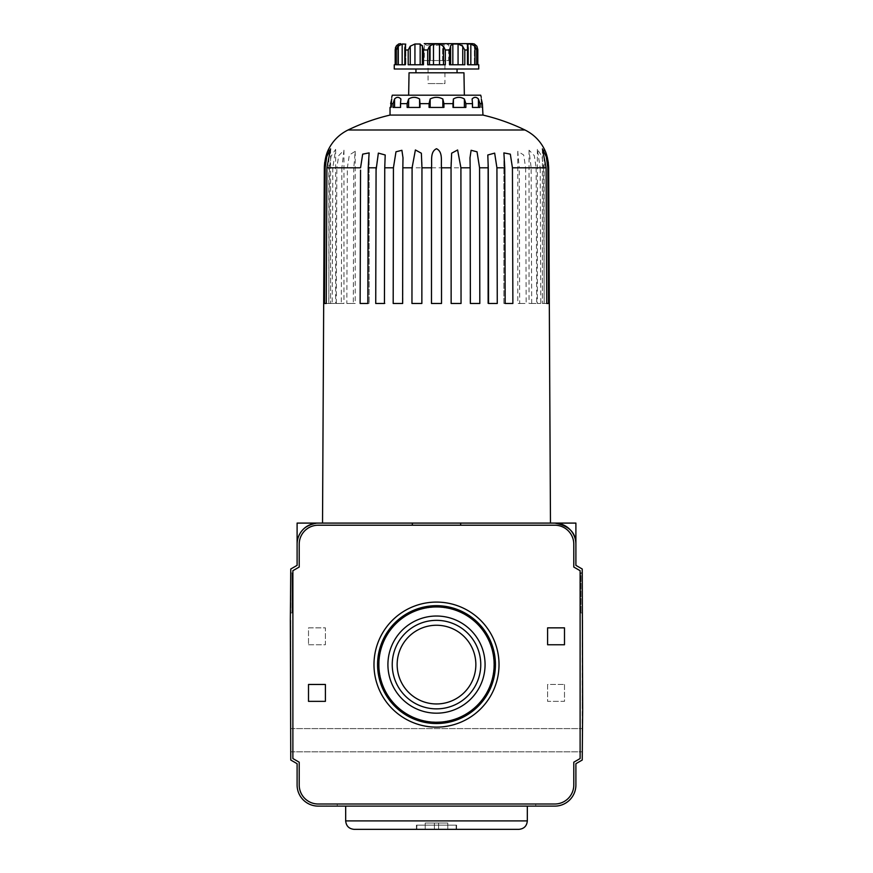 <?xml version="1.0" encoding="UTF-8"?>
<svg xmlns="http://www.w3.org/2000/svg" width="873" height="873" viewBox="0 0 873 873"><rect width="100%" height="100%" fill="white"/><g stroke="black" fill="none" stroke-linecap="round" stroke-linejoin="round"><path stroke-width="0.65" stroke-dasharray="4.37 3.27" d="M318.219 523.091C303.968 525.71 296.929 532.748 297.104 544.217L297.104 565.355L290.764 569.01L290.338 620.256L290.764 760.034L297.104 763.689L297.104 784.991A21.116 21.116 0 0 0 318.219 806.117L554.781 806.117A21.116 21.116 0 0 0 575.896 784.991L575.896 763.689L582.236 760.034L582.236 569.01L575.896 565.355L575.896 544.217A21.116 21.116 0 0 0 554.781 523.091L318.219 523.091A21.116 21.116 0 0 0 297.104 544.217C296.929 532.748 303.968 525.71 318.219 523.091L297.104 523.091M575.896 523.091L554.781 523.091C569.032 525.71 576.071 532.748 575.896 544.217M308.507 644.754L325.4 644.754L325.4 627.851L308.507 627.851L308.507 644.754L308.507 627.851L325.4 627.851L325.4 644.754L308.507 644.754M326.666 806.117L347.792 806.117L326.666 806.117L326.666 804L347.792 804L347.792 806.117M564.493 684.465L564.493 701.357L547.6 701.357L547.6 684.465L564.493 684.465L547.6 684.465L547.6 701.357L564.493 701.357L564.493 684.465M373.982 664.604A62.518 62.518 0 0 0 467.764 718.752A62.518 62.518 0 0 0 467.764 610.467A62.518 62.518 0 0 0 373.982 664.604A62.518 62.518 0 0 0 467.764 718.752A62.518 62.518 0 0 0 467.764 610.467A62.518 62.518 0 0 0 373.982 664.604A62.518 62.518 0 0 0 467.764 718.752A62.518 62.518 0 0 0 467.764 610.467A62.518 62.518 0 0 0 373.982 664.604M412.329 525.208L318.219 525.208A19.01 19.01 0 0 0 299.21 544.217L299.21 567.046L292.881 570.702L292.881 758.55L299.21 762.205L299.21 784.991A19.01 19.01 0 0 0 318.219 804L554.781 804A19.01 19.01 0 0 0 573.79 784.991L573.79 762.205L580.119 758.55L580.119 570.702L573.79 567.046L573.79 544.217A19.01 19.01 0 0 0 554.781 525.208L412.329 525.208L554.781 525.208A19.01 19.01 0 0 1 573.79 544.217L573.79 567.046L580.119 570.702L580.119 758.55L573.79 762.205L580.119 758.55L580.119 570.702L573.79 567.046L573.79 544.217A19.01 19.01 0 0 0 554.781 525.208L318.219 525.208A19.01 19.01 0 0 0 299.21 544.217L299.21 567.046L292.881 570.702L292.881 758.55L299.21 762.205L299.21 784.991A19.01 19.01 0 0 0 318.219 804L554.781 804A19.01 19.01 0 0 0 573.79 784.991L573.79 762.205L573.79 784.991A19.01 19.01 0 0 1 554.781 804L318.219 804A19.01 19.01 0 0 1 299.21 784.991L299.21 762.205L292.881 758.55L292.881 570.702L299.21 567.046L299.21 544.217A19.01 19.01 0 0 1 318.219 525.208L412.329 525.208L412.329 523.091M460.671 525.208L460.671 523.091M582.662 620.256L582.236 708.963L582.662 620.256M525.208 806.117L546.334 806.117L525.208 806.117L525.208 804L546.334 804L546.334 806.117M345.675 806.117L527.325 806.117L345.675 806.117M290.764 620.256L290.764 708.963L290.764 620.256M290.764 740.217L290.764 751.839L290.764 740.217M290.764 572.819L290.764 612.944L290.764 572.819L292.029 572.819L290.764 572.819M518.868 829.35L354.132 829.35M416.432 829.35L456.568 829.35L416.432 829.35L456.568 829.35L416.432 829.35L416.432 825.127L456.568 825.127L416.432 825.127L456.568 825.127L416.432 825.127L416.432 829.35M416.858 825.127L456.143 825.127L416.858 825.127L416.858 829.35L456.143 829.35L416.858 829.35L456.143 829.35L416.858 829.35L416.858 825.127L456.143 825.127L416.858 825.127M434.383 829.35L434.383 823.01L425.206 823.01L447.794 823.01L425.206 823.01L434.383 823.01L434.383 829.35L425.206 829.35L425.206 823.01L425.206 829.35L434.383 829.35L434.383 823.01L434.383 829.35L438.617 829.35L438.617 823.01L438.617 829.35L447.794 829.35L447.794 823.01L447.794 829.35L438.617 829.35L438.617 823.01L438.617 829.35L434.383 829.35L438.617 829.35L438.617 823.01L438.617 829.35L447.794 829.35L447.794 823.01L447.794 829.35L438.617 829.35L438.617 823.01L438.617 829.35L434.383 829.35L434.383 823.01L434.383 829.35L434.383 823.01L434.383 829.35L425.206 829.35L425.206 823.01L425.206 829.35L434.383 829.35M582.236 740.217L582.236 751.839L582.236 740.217M292.029 612.944L290.764 612.944L292.029 612.944L292.029 572.819L292.029 612.944M582.236 612.944L582.236 572.819L580.971 572.819L580.971 612.944L580.971 572.819L582.236 572.819L582.236 612.944L580.971 612.944L582.236 612.944M379.046 664.604A57.454 57.454 0 0 0 465.222 714.354A57.454 57.454 0 0 0 465.222 614.854A57.454 57.454 0 0 0 379.046 664.604A57.454 57.454 0 0 0 465.222 714.354A57.454 57.454 0 0 0 465.222 614.854A57.454 57.454 0 0 0 379.046 664.604M392.239 664.604A44.261 44.261 0 0 0 458.631 702.94A44.261 44.261 0 0 0 458.631 626.279A44.261 44.261 0 0 0 392.239 664.604M397.15 664.604A39.35 39.35 0 0 0 456.175 698.684A39.35 39.35 0 0 0 456.175 630.524A39.35 39.35 0 0 0 397.15 664.604A39.35 39.35 0 0 0 456.175 698.684A39.35 39.35 0 0 0 456.175 630.524A39.35 39.35 0 0 0 397.15 664.604A39.35 39.35 0 0 0 456.175 698.684A39.35 39.35 0 0 0 456.175 630.524A39.35 39.35 0 0 0 397.15 664.604M387.918 664.604A48.582 48.582 0 0 0 460.791 706.672A48.582 48.582 0 0 0 460.791 622.536A48.582 48.582 0 0 0 387.918 664.604M378.838 664.604A57.662 57.662 0 0 0 465.331 714.54A57.662 57.662 0 0 0 465.331 614.668A57.662 57.662 0 0 0 378.838 664.604M325.4 701.357L325.4 684.465L308.507 684.465L308.507 701.357L325.4 701.357M547.6 644.754L564.493 644.754L564.493 627.851L547.6 627.851L547.6 644.754M347.792 804L326.666 804M546.334 804L525.208 804M535.771 804L535.771 806.117M337.229 804L337.229 806.117M479.703 238.962L479.812 303.477L470.001 303.477L470.165 167.802L402.835 167.802L402.999 157.817L401.886 150.287L395.971 151.815L393.428 167.802L384.742 167.802L385.2 154.99L378.347 153.124L376.077 167.802L368.231 167.802L369.115 152.906L362.666 154.161L360.56 167.802L353.783 167.802L355.224 151.324L349.32 155.001L347.356 167.802L341.856 167.802L343.962 150.167L338.691 155.689L336.847 167.802L332.799 167.802L335.658 149.359L331.085 156.256L329.372 167.802L326.895 167.802L330.583 148.879L326.72 156.725L325.16 167.802L324.32 167.802M548.386 163L548.681 167.802L547.84 167.802L546.269 156.703L542.417 148.879L546.105 167.802L543.628 167.802L541.915 156.234L537.342 149.359L540.201 167.802L536.153 167.802L534.309 155.667L529.038 150.167L531.144 167.802L525.644 167.802L523.68 154.99L517.776 151.324L519.217 167.802L512.44 167.802L510.323 154.15L503.885 152.895L504.769 167.802L496.923 167.802L494.642 153.102L487.8 154.99L488.258 167.802L479.572 167.802L477.018 151.793L471.104 150.298L470.001 157.817L470.165 167.802M544.654 149.818L547.273 157.151M324.701 162.367L328.87 148.726L328.87 303.477L323.687 303.477L328.87 303.477M375.739 303.477L385.2 303.477L375.739 303.477L384.447 303.477L384.742 167.802M375.914 232.327L376.067 170.148M449.519 49.99L450.632 46.204L450.632 64.766L464.796 64.766L462.755 64.766L462.755 46.204L464.796 49.99L464.796 64.766L449.519 64.766L449.519 49.99L445.317 49.99L443.495 46.204L439.512 44.01L439.512 64.766L445.317 64.766L445.317 49.99M443.495 64.766L427.683 64.766L445.317 64.766L443.495 64.766L443.495 46.204M433.488 44.01L429.505 46.204L427.683 49.99L427.683 64.766L433.488 64.766L433.488 44.01L439.512 44.01M433.488 64.766L439.512 64.766M429.505 64.766L429.505 46.204M422.368 64.766L422.368 46.204L423.481 49.99L423.481 64.766L408.204 64.766L408.204 49.99L410.245 46.204L414.937 44.01L420.164 44.01L422.401 45.614L422.401 64.766L420.164 64.766L420.164 44.01M420.164 64.766L414.937 64.766L422.401 64.766L422.401 45.614M414.937 64.766L410.245 64.766L414.937 64.766L414.937 44.01M410.245 64.766L408.204 64.766L410.245 64.766L410.245 46.204M396.113 64.766L396.113 46.204L396.113 64.766L395.185 64.766L398.612 64.766L396.113 64.766M398.481 44.01L398.612 64.766L398.612 44.021L398.612 64.766L398.612 44.021L396.975 45.2M398.033 64.766L405.192 64.766L396.309 64.766L396.309 49.99L398.033 46.204L402.169 44.01L405.192 44.01L404.81 64.766L405.028 46.204L405.028 64.766L405.858 64.766L396.309 64.766L398.033 64.766L398.033 46.204M405.749 44.13L405.192 44.01L405.192 64.766L405.858 64.766L405.192 64.766L405.192 45.854M467.142 44.348L467.142 64.766L470.831 64.766L467.142 64.766L468.19 64.766L467.972 46.204L467.808 44.01L467.142 44.348L467.142 64.766L467.972 64.766L468.19 47.579M474.967 64.766L470.831 64.766L476.691 64.766L474.967 64.766L474.967 46.204L476.691 49.99L476.691 64.766L467.863 64.766L468.19 47.524L468.19 64.766M474.388 44.021L474.388 64.766L477.815 64.766L476.887 64.766L476.887 46.204L474.388 44.021L474.388 64.766L476.887 64.766L476.887 46.204L477.815 49.575M474.399 44.032L474.399 64.766L474.519 44.01M478.742 64.766L477.815 64.766L477.815 49.99L476.691 49.99M467.808 45.854L467.808 64.766L467.808 44.01L470.831 44.01L474.967 46.204M461.893 45.189L458.063 44.01L458.063 64.766L452.836 64.766L452.836 44.01L458.063 44.01M462.755 64.766L458.063 64.766M448.755 43.65L424.245 43.65L448.689 43.705C446.681 45.833 444.652 45.833 442.6 43.705C444.608 45.833 446.649 45.833 448.689 43.705L448.689 60.543L430.4 60.543L448.689 60.543M324.527 303.477L330.583 303.477L324.527 303.477L325.16 167.802M326.895 167.802L326.273 303.477L330.583 303.477L326.273 303.477M328.772 303.477L335.658 303.477L328.772 303.477L329.372 167.802M332.799 167.802L332.209 303.477M336.28 303.477L343.962 303.477L336.28 303.477L336.847 167.802M341.856 167.802L341.31 303.477M346.843 303.477L355.224 303.477L346.843 303.477L347.356 167.802M353.783 167.802L353.303 303.477M360.353 231.585L360.549 170.148M360.134 303.477L369.115 303.477L360.134 303.477L369.115 303.477L367.828 303.477L368.231 167.802M393.308 232.327L393.428 167.802M393.188 303.477L402.999 303.477L393.188 303.477L402.999 303.477L402.835 167.802M470.361 303.477L479.812 303.477L470.361 303.477M487.8 155.067L487.8 303.477L497.261 303.477L487.8 303.477L488.553 303.477L488.258 167.802M497.108 238.962L497.261 303.477L487.8 303.477L487.8 154.99M512.669 239.693L512.866 303.477L503.885 303.477L505.172 303.477L504.769 167.802M519.697 303.477L526.157 303.477L517.776 303.477L519.697 303.477L519.217 167.802M525.644 167.802L526.157 303.477M531.69 303.477L536.72 303.477L529.038 303.477L531.69 303.477L531.144 167.802M536.153 167.802L536.72 303.477M540.791 303.477L537.342 303.477L540.791 303.477L540.201 167.802M543.628 167.802L544.228 303.477M546.727 303.477L542.417 303.477L546.727 303.477L542.417 303.477L546.727 303.477L546.105 167.802M547.84 167.802L548.473 303.477M550.361 523.091L322.53 523.091L550.361 523.091M452.836 44.01L450.599 45.614L450.632 64.766M395.338 47.993L395.185 64.766L394.258 64.766M478.742 69L394.258 69M415.952 69L457.048 69L415.952 69M457.048 72.797L415.952 72.797L457.048 72.797M463.956 72.797L409.044 72.797M408.651 95.19L464.349 95.19L408.651 95.19M480.707 95.19L392.293 95.19M482.965 107.434L481.274 107.434L482.365 107.434L482.365 103.636L479.943 103.636L478.448 98.987C476.342 96.805 474.225 96.805 472.107 98.987L472.511 103.636L465.866 103.636L464.371 98.987C460.726 96.805 457.07 96.805 453.403 98.987L453 103.636L443.931 103.636L442.84 98.987C438.617 96.805 434.394 96.805 430.16 98.987L429.069 103.636L420 103.636L419.597 98.987C415.952 96.805 412.285 96.805 408.629 98.987L407.134 103.636L400.489 103.636L400.893 98.987C398.786 96.805 396.669 96.805 394.552 98.987L394.552 107.434L400.893 107.434L400.489 103.636M394.552 107.434L400.893 107.434L400.893 98.987L400.893 107.434L393.057 107.434L394.552 107.434L393.057 107.434L393.057 103.636L390.635 103.636L390.635 107.434L391.726 107.434L390.035 107.434M391.726 98.987C391.726 96.805 391.726 96.805 391.726 98.987L391.726 107.434L391.726 98.987M481.274 98.987C481.274 96.805 481.274 96.805 481.274 98.987L481.274 107.434L481.274 98.987M429.069 103.636L429.069 107.434L443.931 107.434L429.069 107.434L442.84 107.434L442.84 98.987M430.16 107.434L430.16 98.987M407.134 103.636L407.134 107.434L420 107.434L407.134 107.434L420 107.434L420 103.636M419.597 107.434L419.597 98.987M408.629 107.434L408.629 98.987M453.403 107.434L464.371 107.434L453.403 107.434L453.403 98.987M453 103.636L453 107.434L465.866 107.434L464.371 107.434L465.866 107.434L465.866 103.636M472.107 107.434L472.107 98.987L472.107 107.434L478.448 107.434L472.107 107.434M472.511 103.636L472.511 107.434L479.943 107.434L478.448 107.434L479.943 107.434L479.943 103.636M478.448 107.434L478.448 98.987M464.371 107.434L464.371 98.987M503.885 153.037L503.885 303.477L512.866 303.477L503.885 303.477L503.885 152.906M411.958 303.477L421.855 303.477M431.469 269.899L431.469 303.477L441.531 303.477L441.531 269.899M451.145 303.477L461.042 303.477M482.965 115.072L390.035 115.072M442.84 107.434L443.931 107.434L443.931 103.636M424.311 60.543L430.4 60.543L424.311 60.543L424.311 43.705C426.319 45.833 428.348 45.833 430.4 43.705C428.392 45.833 426.351 45.833 424.311 43.705L424.245 43.65M430.4 43.705C434.47 45.833 438.53 45.833 442.6 43.705C438.53 45.833 434.47 45.833 430.4 43.705L430.4 60.543L430.4 43.705M444.946 60.543L428.054 60.543L444.946 60.543L444.946 83.568L428.054 83.568L444.946 83.568M442.6 60.543L442.6 43.705L442.6 60.543M428.054 60.543L428.054 83.568M402.169 64.766L402.169 44.01M470.831 64.766L470.831 44.01M452.836 64.766L450.599 64.766L450.599 45.658M527.325 820.904L345.675 820.904M524.979 130.001L348.021 130.001M467.863 49.99L464.796 49.99M427.683 49.99L423.481 49.99M408.204 49.99L405.137 49.99M396.309 49.99L395.185 49.99M456.143 825.127L456.143 829.35L456.143 825.127M456.568 825.127L456.568 829.35L456.568 825.127M290.764 751.839L582.236 751.839L290.764 751.839M290.764 728.606L582.236 728.606L290.764 728.606M405.858 44.348L405.858 64.766L405.858 44.348M542.417 148.879L542.417 303.477L542.417 148.879M544.13 148.726L544.13 303.477M537.342 149.359L537.342 303.477M529.038 150.167L529.038 303.477M517.776 151.324L517.776 303.477M355.224 151.324L355.224 303.477M343.962 150.167L343.962 303.477M369.115 153.048L369.115 303.477L369.115 153.048M335.658 149.359L335.658 303.477M330.583 148.879L330.583 303.477L330.583 148.879M421.965 162.258L421.965 303.477M451.035 162.258L451.035 303.477M404.81 47.524L404.81 64.766M398.481 44.097L398.481 64.766M474.519 44.097L474.519 64.766"/><path stroke-width="1.31" d="M554.781 523.091L575.896 523.091L575.896 544.217A21.116 21.116 0 0 0 554.781 523.091L318.219 523.091A21.116 21.116 0 0 0 297.104 544.217L297.104 565.355L290.764 569.01L290.338 620.256L290.764 760.034L297.104 763.689L297.104 784.991A21.116 21.116 0 0 0 318.219 806.117L554.781 806.117A21.116 21.116 0 0 0 575.896 784.991L575.896 763.689L582.236 760.034L582.662 708.963L582.236 569.01L575.896 565.355L575.896 544.217C576.071 532.748 569.032 525.71 554.781 523.091M297.104 544.217L297.104 523.091L318.219 523.091M373.982 664.604A62.518 62.518 0 0 0 467.764 718.752A62.518 62.518 0 0 0 467.764 610.467A62.518 62.518 0 0 0 373.982 664.604M573.79 762.205L580.119 758.55L580.119 570.702L573.79 567.046L573.79 544.217A19.01 19.01 0 0 0 554.781 525.208L318.219 525.208A19.01 19.01 0 0 0 299.21 544.217L299.21 567.046L292.881 570.702L292.881 758.55L299.21 762.205L299.21 784.991A19.01 19.01 0 0 0 318.219 804L554.781 804A19.01 19.01 0 0 0 573.79 784.991L573.79 762.205M308.507 684.465L325.4 684.465L325.4 701.357L308.507 701.357L308.507 684.465M564.493 627.851L564.493 644.754L547.6 644.754L547.6 627.851L564.493 627.851M460.671 525.208L460.671 523.091M412.329 525.208L412.329 523.091M354.132 829.35L518.868 829.35C524.007 828.848 526.823 826.033 527.325 820.904L345.675 820.904C346.177 826.033 348.993 828.848 354.132 829.35M345.675 806.117L345.675 820.904M397.15 664.604A39.35 39.35 0 0 0 456.175 698.684A39.35 39.35 0 0 0 456.175 630.524A39.35 39.35 0 0 0 397.15 664.604M392.239 664.604A44.261 44.261 0 0 0 458.631 702.94A44.261 44.261 0 0 0 458.631 626.279A44.261 44.261 0 0 0 392.239 664.604M387.918 664.604A48.582 48.582 0 0 0 460.791 706.672A48.582 48.582 0 0 0 460.791 622.536A48.582 48.582 0 0 0 387.918 664.604M378.838 664.604A57.662 57.662 0 0 0 465.331 714.54A57.662 57.662 0 0 0 465.331 614.668A57.662 57.662 0 0 0 378.838 664.604M377.572 664.604A58.928 58.928 0 0 0 465.964 715.642A58.928 58.928 0 0 0 465.964 613.577A58.928 58.928 0 0 0 377.572 664.604M376.067 170.148L378.358 153.102L385.2 154.99L384.742 167.802L393.428 167.802L395.982 151.793L401.896 150.298L402.999 157.817L402.835 167.802L412.089 167.802L415.395 149.96L421.364 153.222L421.954 167.802L431.491 167.802C432.168 161.287 429.778 151.847 436.511 148.726C443.222 151.935 440.832 161.298 441.509 167.802L451.046 167.802L451.647 153.19L457.616 149.981L460.911 167.802L470.165 167.802L470.001 157.817L471.114 150.287L477.029 151.815L479.572 167.802L479.703 238.962M470.165 167.802L470.361 303.477L479.812 303.477L479.572 167.802L488.258 167.802L487.8 154.99L494.653 153.124L496.923 167.802L497.108 238.962M488.258 167.802L488.553 303.477L497.261 303.477L496.923 167.802L504.769 167.802L503.885 152.906L510.334 154.161L512.44 167.802L512.669 239.693M504.769 167.802L505.172 303.477L512.866 303.477L512.44 167.802L546.105 167.802L542.417 148.879L546.28 156.725L547.84 167.802L548.681 167.802C548.211 159.748 546.694 153.386 544.13 148.726C546.705 153.43 548.222 159.792 548.681 167.802L549.313 303.477L548.681 167.802M328.87 148.726C333.224 140.411 339.608 134.169 348.021 130.001L524.979 130.001C533.392 134.169 539.776 140.411 544.13 148.726L544.654 149.818M547.273 157.151L548.386 163M324.341 166.71L324.701 162.367M324.32 167.802C324.789 159.748 326.306 153.386 328.87 148.726C326.295 153.43 324.778 159.792 324.32 167.802L323.687 303.477L324.32 167.802L325.16 167.802L326.731 156.703L330.583 148.879L326.895 167.802L360.56 167.802L362.677 154.15L369.115 152.895L368.231 167.802L376.077 167.802L375.739 303.477L375.914 232.327M398.033 64.766L398.033 46.204L396.309 49.99L395.185 49.565L395.185 64.766L395.185 49.99L396.113 46.204L398.612 44.021M405.192 45.854L405.137 64.766L396.309 64.766L396.309 49.99M398.033 46.204L402.169 44.01L405.749 44.13M410.245 46.204L408.204 49.99L408.204 64.766L423.481 64.766L423.481 49.99L422.368 46.204L420.164 44.01L414.937 44.01L410.245 46.204L410.245 64.766M422.401 45.614L422.368 64.766M420.164 64.766L420.164 44.01M429.505 46.204L427.683 49.99L427.683 64.766L445.317 64.766L445.317 49.99L443.495 46.204L439.512 44.01L433.488 44.01L429.505 46.204L429.505 64.766M443.495 64.766L443.495 46.204M439.512 64.766L439.512 44.01M450.632 64.766L450.632 46.204L449.519 49.99L449.519 64.766L464.796 64.766L464.796 49.99L461.893 45.189M458.063 64.766L458.063 44.01L462.755 46.204L462.755 64.766M467.972 46.204L467.863 64.766L476.691 64.766L476.691 49.99L474.967 46.204L470.831 44.01L467.808 44.01L467.972 46.204M474.967 64.766L474.967 46.204M470.831 64.766L470.831 44.01M474.388 44.021L476.887 46.204L477.815 49.565L477.815 64.766L477.815 49.99L476.691 49.99M477.815 49.575L477.815 64.766L478.742 64.766L478.742 69L394.258 69L394.258 64.766L395.185 64.766L395.185 49.575M424.245 43.65L472.402 43.65L424.245 43.65M431.491 167.802L431.48 303.477L441.52 303.477L441.509 167.802M412.089 167.802L411.958 303.477L421.855 303.477L421.954 167.802M393.428 167.802L393.188 303.477L402.639 303.477L402.835 167.802M375.739 303.477L384.447 303.477L384.742 167.802M360.549 170.148L360.134 303.477L367.828 303.477L368.231 167.802M326.273 303.477L324.527 303.477L326.273 303.477L326.895 167.802M325.16 167.802L324.527 303.477M323.687 303.477L322.53 523.091M360.134 303.477L360.353 231.585M393.188 303.477L393.308 232.327M550.47 523.091L549.313 303.477M548.473 303.477L546.727 303.477L548.473 303.477L547.84 167.802M546.105 167.802L546.727 303.477M451.046 167.802L451.145 303.477L461.042 303.477L460.911 167.802M458.063 44.01L452.836 44.01L450.599 45.658M467.142 44.348L467.808 44.01L467.808 45.854M472.402 43.65L474.399 44.01M396.975 45.2L395.338 47.993M398.601 44.01L400.598 43.65M415.952 69L415.952 72.797M408.651 95.19L409.044 72.797L463.956 72.797L464.349 95.19M391.726 97.329L392.293 95.19L480.707 95.19L481.274 97.329M481.274 98.987L482.365 103.636L481.274 98.987C481.274 96.805 481.274 96.805 481.274 98.987M394.552 107.434L394.552 98.987L393.057 103.636L394.552 98.987C396.658 96.805 398.775 96.805 400.893 98.987L400.489 103.636L407.134 103.636L408.629 98.987C412.274 96.805 415.93 96.805 419.597 98.987L420 103.636L429.069 103.636L430.16 98.987C434.394 96.805 438.617 96.805 442.84 98.987L443.931 103.636L453 103.636L453.403 98.987C457.048 96.805 460.715 96.805 464.371 98.987L465.866 103.636L472.511 103.636L472.107 98.987C474.214 96.805 476.331 96.805 478.448 98.987L479.943 103.636L482.365 103.636L482.965 115.072L390.035 115.072C375.477 118.499 361.477 123.475 348.021 130.001M390.035 115.072L390.035 107.434L390.635 107.434L391.726 98.987C391.726 96.805 391.726 96.805 391.726 98.987L390.635 103.636L393.057 103.636L393.057 107.434L400.489 107.434L400.489 103.636M420 103.636L420 107.434L407.134 107.434L407.134 103.636M408.629 107.434L408.629 98.987M419.597 107.434L419.597 98.987M443.931 103.636L443.931 107.434L429.069 107.434L429.069 103.636M430.16 107.434L430.16 98.987M442.84 107.434L442.84 98.987M465.866 103.636L465.866 107.434L453 107.434L453 103.636M453.403 107.434L453.403 98.987M464.371 107.434L464.371 98.987M479.943 103.636L479.943 107.434L472.511 107.434L472.511 103.636M478.448 107.434L478.448 98.987M402.169 64.766L402.169 44.01M414.937 64.766L414.937 44.01M433.488 64.766L433.488 44.01M452.836 64.766L452.836 44.01M445.317 49.99L449.519 49.99M464.796 49.99L467.863 49.99M405.137 49.99L408.204 49.99M423.481 49.99L427.683 49.99M527.325 806.117L527.325 820.904M404.81 47.524L404.81 64.766M468.19 47.579L468.19 64.766M457.048 69L457.048 72.797M524.979 130.001A202.765 202.765 0 0 0 482.965 115.072"/></g></svg>
